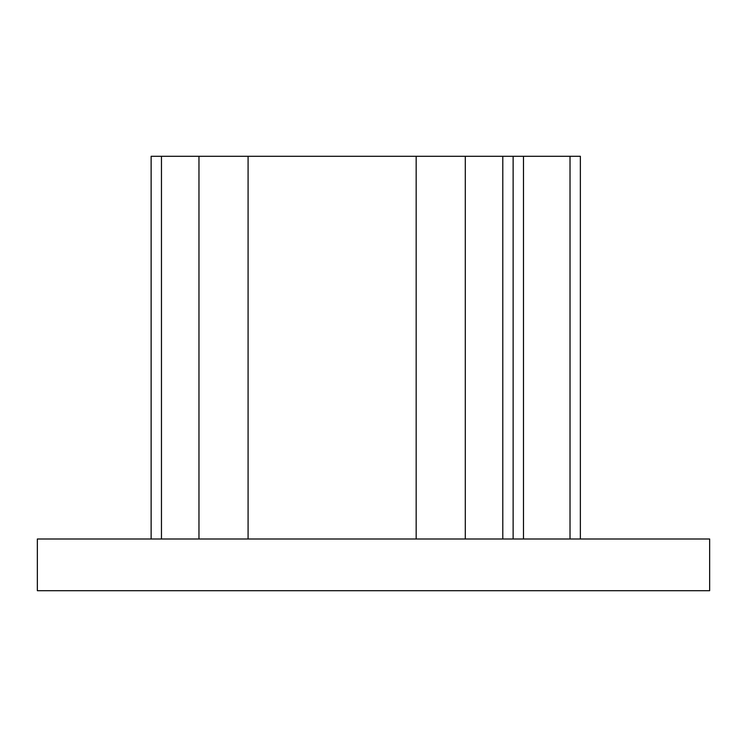 <?xml version="1.0" encoding="UTF-8"?>
<svg xmlns="http://www.w3.org/2000/svg" width="747" height="747" viewBox="0 0 747 747"><rect width="100%" height="100%" fill="white"/><g stroke="black" fill="none" stroke-linecap="round" stroke-linejoin="round"><path stroke-width="1.12" d="M709.65 590.709L709.65 538.989L37.35 538.989L37.35 590.709L709.65 590.709M580.363 538.989L580.363 156.291L151.127 156.291L151.127 538.989M198.963 156.291L198.963 538.989M248.088 156.291L248.088 538.989M416.163 156.291L416.163 538.989M465.297 156.291L465.297 538.989M513.133 156.291L513.133 538.989M161.464 156.291L161.464 538.989M502.787 156.291L502.787 538.989M523.479 156.291L523.479 538.989M570.017 156.291L570.017 538.989"/></g></svg>
